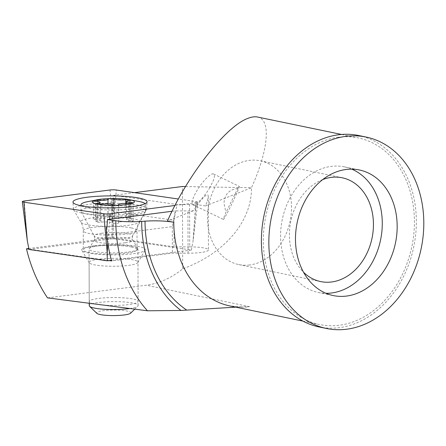 <?xml version="1.0" encoding="UTF-8"?>
<svg xmlns="http://www.w3.org/2000/svg" width="446" height="446" viewBox="0 0 446 446"><rect width="100%" height="100%" fill="white"/><g stroke="black" fill="none" stroke-linecap="round" stroke-linejoin="round"><path stroke-width="0.33" stroke-dasharray="2.23 1.67" d="M98.594 245.83A24.435 3.964 -0.2 0 0 89.161 248.628A24.435 3.964 -0.2 0 0 89.055 249.007A24.435 3.964 -0.2 0 0 102.697 252.514A24.435 3.964 -0.2 0 0 128.381 252.012A24.435 3.964 -0.2 0 0 137.92 248.835A24.435 3.964 -0.2 0 0 137.808 248.461A24.435 3.964 -0.2 0 0 123.224 245.25A24.435 3.964 -0.2 0 0 98.594 245.83M129.613 308.532A24.435 3.964 -0.2 0 0 137.792 306.146A24.435 3.964 -0.2 0 0 138.121 305.493A24.435 3.964 -0.2 0 0 124.473 301.987A24.435 3.964 -0.2 0 0 98.789 302.488A24.435 3.964 -0.2 0 0 89.25 305.666M130.583 313.209A17.104 2.776 -0.2 0 0 122.505 310.405A17.104 2.776 -0.2 0 0 103.282 310.65A17.104 2.776 -0.2 0 0 96.838 313.332M93.621 206.849A32.374 5.252 -0.2 0 0 80.977 211.058A32.374 5.252 -0.2 0 0 81.1 211.504A32.374 5.252 -0.2 0 0 100.317 215.797A32.374 5.252 -0.2 0 0 133.086 215.039A32.374 5.252 -0.2 0 0 145.613 211.281A32.374 5.252 -0.2 0 0 145.73 210.83A32.374 5.252 -0.2 0 0 127.651 206.186A32.374 5.252 -0.2 0 0 93.621 206.849M140.105 201.681A32.374 5.252 -0.2 0 0 93.599 200.633A32.374 5.252 -0.2 0 0 86.541 201.871M81.54 205.829A32.374 5.252 -0.2 0 0 133.064 208.823A32.374 5.252 -0.2 0 0 145.708 204.614A32.374 5.252 -0.2 0 0 145.173 203.666M95.572 219.387A3.055 0.496 179.8 0 1 93.677 218.936A3.055 0.496 179.8 0 1 94.87 218.54A3.055 0.496 179.8 0 1 97.908 218.468A7.331 1.187 -0.2 0 0 105.195 218.289A7.331 1.187 -0.2 0 0 108.055 217.336A7.331 1.187 -0.2 0 0 107.988 217.174A3.055 0.496 179.8 0 1 107.96 217.107A3.055 0.496 179.8 0 1 109.153 216.711A3.055 0.496 179.8 0 1 112.186 216.633A3.055 0.496 179.8 0 1 114.048 217.024A7.331 1.187 -0.2 0 0 118.508 217.955A7.331 1.187 -0.2 0 0 125.783 217.776A7.331 1.187 -0.2 0 0 125.8 217.771A3.055 0.496 179.8 0 1 125.811 217.771A3.055 0.496 179.8 0 1 129.022 217.709A3.055 0.496 179.8 0 1 130.728 218.144A3.055 0.496 179.8 0 1 129.535 218.546A3.055 0.496 179.8 0 1 129.524 218.546A7.331 1.187 -0.2 0 0 129.507 218.546A7.331 1.187 -0.2 0 0 126.647 219.499A7.331 1.187 -0.2 0 0 131.196 220.586A3.055 0.496 179.8 0 1 133.098 221.038A3.055 0.496 179.8 0 1 131.904 221.433A3.055 0.496 179.8 0 1 128.866 221.506A7.331 1.187 -0.2 0 0 121.58 221.684A7.331 1.187 -0.2 0 0 118.714 222.638A7.331 1.187 -0.2 0 0 118.781 222.799A3.055 0.496 179.8 0 1 118.809 222.866A3.055 0.496 179.8 0 1 117.616 223.262A3.055 0.496 179.8 0 1 114.583 223.335A3.055 0.496 179.8 0 1 112.726 222.95A7.331 1.187 -0.2 0 0 108.266 222.019A7.331 1.187 -0.2 0 0 100.991 222.197A7.331 1.187 -0.2 0 0 100.969 222.203A3.055 0.496 179.8 0 1 97.752 222.264A3.055 0.496 179.8 0 1 96.046 221.829A3.055 0.496 179.8 0 1 97.239 221.428A3.055 0.496 179.8 0 1 97.245 221.428A7.331 1.187 -0.2 0 0 97.267 221.428A7.331 1.187 -0.2 0 0 100.127 220.475A7.331 1.187 -0.2 0 0 95.572 219.387L95.511 201.308M100.969 222.203A3.055 0.496 179.8 0 1 100.963 222.203L100.907 204.117M80.715 205.662A36.65 5.943 -0.2 0 0 73.4 209.302A36.65 5.943 -0.2 0 0 73.568 209.815A36.65 5.943 -0.2 0 0 80.994 212.848A36.65 5.943 -0.2 0 0 120.197 214.799A36.65 5.943 -0.2 0 0 146.539 209.564A36.65 5.943 -0.2 0 0 146.701 209.046A36.65 5.943 -0.2 0 0 139.107 205.405A36.65 5.943 -0.2 0 0 80.96 205.606M131.503 247.023A26.877 4.36 -0.2 0 0 101.537 245.657A26.877 4.36 -0.2 0 0 83.318 249.844A26.877 4.36 -0.2 0 0 88.888 252.481A26.877 4.36 -0.2 0 0 118.853 253.846A26.877 4.36 -0.2 0 0 137.073 249.66A26.877 4.36 -0.2 0 0 131.503 247.023M174.938 205.478L195.85 202.802A4.889 0.792 -0.2 0 0 197.756 202.183A4.889 0.792 -0.2 0 0 196.742 201.687A4.889 0.792 -0.2 0 0 196.168 201.586L178.378 199.011M29.012 249.465L113.1 238.694L191.373 250.039L111.411 260.28M191.373 250.039L193.006 241.459L195.85 202.802M113.1 238.694L113.133 229.885L110.017 189.99M249.699 264.98A53.002 41.478 -78.3 0 1 238.744 264.578A53.002 41.478 -78.3 0 1 207.842 211.148A53.002 41.478 -78.3 0 1 249.331 160.387A53.002 41.478 -78.3 0 1 260.286 160.789A53.002 41.478 -78.3 0 1 291.188 214.219A53.002 41.478 -78.3 0 1 249.699 264.98M322.765 179.548A53.002 41.478 101.7 0 0 290.814 221.255A53.002 41.478 101.7 0 0 303.531 272.227M351.76 169.151A64.14 50.197 101.7 0 0 344.463 166.882A64.14 50.197 101.7 0 0 331.211 166.391A64.14 50.197 101.7 0 0 280.991 227.822A64.14 50.197 101.7 0 0 318.394 292.487A64.14 50.197 101.7 0 0 325.993 293.306M98.638 259.204A24.435 3.964 -0.2 0 0 89.1 262.376A24.435 3.964 -0.2 0 0 89.211 262.755A24.435 3.964 -0.2 0 0 103.795 265.961A24.435 3.964 -0.2 0 0 128.426 265.381A24.435 3.964 -0.2 0 0 137.859 262.582A24.435 3.964 -0.2 0 0 137.97 262.209A24.435 3.964 -0.2 0 0 124.323 258.702A24.435 3.964 -0.2 0 0 98.638 259.204M94.128 245.746A31.766 5.151 -0.2 0 0 81.869 250.362A31.766 5.151 -0.2 0 0 100.829 254.532A31.766 5.151 -0.2 0 0 132.852 253.78A31.766 5.151 -0.2 0 0 145.112 250.145A31.766 5.151 -0.2 0 0 128.855 245.205A31.766 5.151 -0.2 0 0 94.128 245.746M102.686 305.081A24.435 3.964 -0.2 0 0 128.565 304.596A24.435 3.964 -0.2 0 0 138.104 301.424A24.435 3.964 -0.2 0 0 124.462 297.917A24.435 3.964 -0.2 0 0 98.778 298.413A24.435 3.964 -0.2 0 0 89.233 301.591A24.435 3.964 -0.2 0 0 94.441 304.016M209.408 188.257L212.664 182.085C214.604 177.536 214.916 174.849 213.595 174.029C211.22 172.541 202.618 181.093 197.032 190.498C192.466 198.392 191.072 203.136 192.85 204.725C195.225 206.214 203.828 197.662 209.408 188.257M237.774 188.513C229.066 189.5 224.466 194.484 223.992 203.465L225.966 212.48A18.325 0.875 115.7 0 0 223.401 219.421A18.325 0.875 115.7 0 0 233.721 199.953A18.325 0.875 115.7 0 0 239.29 186.395A18.325 0.875 115.7 0 0 237.774 188.513L225.966 212.48M134.48 192.65L113.529 195.331L113.239 198.42L111.963 198.587L112.102 237.824L174.063 246.805L189.74 246.861L189.595 204.569A19.546 3.172 179.8 0 1 205.35 206.007C207.279 201.369 208.249 198.119 208.271 196.251C208.104 193.38 205.561 194.874 200.644 200.728L193.213 210.807A19.546 3.172 179.8 0 1 187.928 210.908L175.3 210.863L172.017 211.287M189.74 246.861A19.546 3.172 179.8 0 1 208.455 249.961A19.546 3.172 179.8 0 1 200.823 252.503A19.546 3.172 179.8 0 1 188.073 253.2L172.396 253.144L111.595 260.932M358.735 135.528A97.741 76.489 -78.3 0 1 415.733 234.061A97.741 76.489 -78.3 0 1 339.211 327.671A97.741 76.489 -78.3 0 1 319.018 326.929M338.547 137.195A95.293 74.577 101.7 0 0 263.943 228.464A95.293 74.577 101.7 0 0 319.514 324.537A95.293 74.577 101.7 0 0 339.205 325.262A95.293 74.577 101.7 0 0 413.81 233.988A95.293 74.577 101.7 0 0 358.238 137.92A95.293 74.577 101.7 0 0 338.547 137.195M257.481 117.014C271.207 119.316 268.62 149.772 251.477 187.738C251.918 221.339 224.6 253.551 182.704 268.838A95.293 74.577 -78.3 0 1 146.238 285.217L47.499 297.867M193.213 210.807L167.456 221.01M205.35 206.007L251.477 187.738L185.508 186.562M182.704 268.838L182.414 186.512M112.102 237.824L28.823 248.494M241.777 306.943L229.946 305.95A95.293 74.577 -78.3 0 0 249.637 306.675L235.767 307.155M113.529 195.331L176.967 204.524L173.973 220.279L113.195 211.476L111.963 198.587M189.595 204.569L176.967 204.524M109.097 260.575L28.951 249.147M174.063 246.805L173.973 220.279M113.239 198.42L113.195 211.476M106.928 227.521L107.012 234.986L172.301 226.624L175.3 210.863M107.012 234.986L106.215 227.41M172.301 226.624L172.396 253.144M125.293 242.797A19.418 3.15 -0.2 0 0 132.785 239.976A19.418 3.15 -0.2 0 0 121.195 237.428A19.418 3.15 -0.2 0 0 101.621 237.885A19.418 3.15 -0.2 0 0 94.128 240.11A19.418 3.15 -0.2 0 0 104.063 243.131A19.418 3.15 -0.2 0 0 125.293 242.797M101.671 233.264A19.312 3.133 -0.2 0 0 94.201 236.04A19.312 3.133 -0.2 0 0 105.663 238.599A19.312 3.133 -0.2 0 0 125.215 238.147A19.312 3.133 -0.2 0 0 132.685 235.906A19.312 3.133 -0.2 0 0 122.706 232.924A19.312 3.133 -0.2 0 0 101.671 233.264M97.245 221.428L97.183 204.134M107.988 217.174L107.926 199.089M97.908 218.468L97.847 201.547M118.781 222.799L118.72 204.848M128.866 221.506L128.805 203.426M112.726 222.95L112.665 204.865M125.8 217.771L125.75 203.343M114.048 217.024L114.003 205.21M131.196 220.586L131.141 203.415M129.524 218.546L129.463 200.46M133.348 218.657A29.336 4.755 -0.2 0 0 99.335 217.247A29.336 4.755 -0.2 0 0 80.899 222.186A29.336 4.755 -0.2 0 0 86.842 224.611A29.336 4.755 -0.2 0 0 118.218 226.178A29.336 4.755 -0.2 0 0 139.297 221.985A29.336 4.755 -0.2 0 0 133.348 218.657M131.436 227.945A26.877 4.36 -0.2 0 0 101.471 226.579A26.877 4.36 -0.2 0 0 83.251 230.772A26.877 4.36 -0.2 0 0 88.821 233.403A26.877 4.36 -0.2 0 0 118.787 234.774A26.877 4.36 -0.2 0 0 137.006 230.582A26.877 4.36 -0.2 0 0 131.436 227.945M197.756 202.183L193.006 241.459L196.168 201.586M107.854 243.483L109.638 219.276M27.323 240.873L24.207 200.984M113.133 229.885L116.294 190.013M188.073 253.2L187.928 210.908M249.637 306.675L146.238 285.217M137.808 248.461L132.785 239.976L132.211 237.869L132.685 235.906L145.613 211.281M89.161 248.628L94.128 240.11L94.686 237.997L94.201 236.04L81.1 211.504M89.245 303.341L89.055 249.007M80.977 211.058L80.96 205.712M93.677 218.936L93.615 200.856M96.046 221.829L95.985 203.744M107.96 217.107L107.899 199.028M118.714 222.638L118.653 204.904M126.647 219.499L126.586 203.343M145.73 210.83L145.708 204.614M138.121 305.493L137.92 248.835M134.703 309.178L137.792 306.146M118.809 222.866L118.748 204.781M100.127 220.475L100.071 204.196M108.055 217.336L108.01 203.922M130.728 218.144L130.661 200.064M133.098 221.038L133.031 202.952M73.568 209.815L80.899 222.186C82.421 224.762 83.207 227.622 83.251 230.772L83.318 249.844M73.4 209.302L72.993 202.071M146.701 209.046L147.063 201.815M137.073 249.66L137.006 230.582C137.028 227.432 137.792 224.567 139.297 221.985L146.539 209.564M238.744 264.578L320.663 281.577M318.394 292.487L333.29 295.575M89.211 262.755L81.869 250.362M89.233 301.591L89.1 262.376M213.595 174.029L239.29 186.395M302.873 321.081L319.514 324.537M341.597 134.469L358.238 137.92M208.271 196.251L208.455 249.961M192.85 204.725L223.401 219.421M138.104 301.424L137.97 262.209M137.859 262.582L145.112 250.145M344.463 166.882L359.353 169.971M260.286 160.789L342.199 177.787"/><path stroke-width="0.67" d="M89.245 303.341L89.25 305.666A24.435 3.964 -0.2 0 0 89.585 306.318A24.435 3.964 -0.2 0 0 128.576 308.671A24.435 3.964 -0.2 0 0 129.613 308.532M89.585 306.318L96.838 313.332A17.104 2.776 -0.2 0 0 124.133 314.976A17.104 2.776 -0.2 0 0 130.583 313.209L134.703 309.178M99.781 199.329A21.073 3.417 -0.2 0 0 93.844 200.667A3.055 0.496 179.8 0 1 94.808 200.46A3.055 0.496 179.8 0 1 97.841 200.382A7.331 1.187 -0.2 0 0 105.133 200.204A7.331 1.187 -0.2 0 0 107.993 199.25A7.331 1.187 -0.2 0 0 107.926 199.089A3.055 0.496 179.8 0 1 107.899 199.028A3.055 0.496 179.8 0 1 109.092 198.626A3.055 0.496 179.8 0 1 110.552 198.526A21.073 3.417 -0.2 0 0 100.478 199.239A21.073 3.417 -0.2 0 0 99.781 199.329L86.541 201.871A32.374 5.252 -0.2 0 0 80.955 204.837A32.374 5.252 -0.2 0 0 81.54 205.829M93.844 200.667A21.073 3.417 -0.2 0 0 96.615 204.045A21.073 3.417 -0.2 0 0 116.094 205.283A21.073 3.417 -0.2 0 0 126.168 204.569A21.073 3.417 -0.2 0 0 132.802 203.142A3.055 0.496 179.8 0 1 131.838 203.348A3.055 0.496 179.8 0 1 128.805 203.426A7.331 1.187 -0.2 0 0 121.513 203.605A7.331 1.187 -0.2 0 0 118.653 204.558A7.331 1.187 -0.2 0 0 118.72 204.714A3.055 0.496 179.8 0 1 118.748 204.781A3.055 0.496 179.8 0 1 117.554 205.177A3.055 0.496 179.8 0 1 116.094 205.283A3.055 0.496 179.8 0 1 112.665 204.865A7.331 1.187 -0.2 0 0 108.205 203.934A7.331 1.187 -0.2 0 0 100.924 204.117A7.331 1.187 -0.2 0 0 100.907 204.117A3.055 0.496 179.8 0 1 96.615 204.045A3.055 0.496 179.8 0 1 95.985 203.744A3.055 0.496 179.8 0 1 97.178 203.348A3.055 0.496 179.8 0 1 97.183 203.348A7.331 1.187 -0.2 0 0 97.2 203.343A7.331 1.187 -0.2 0 0 100.066 202.389A7.331 1.187 -0.2 0 0 95.511 201.308A3.055 0.496 179.8 0 1 93.615 200.856A3.055 0.496 179.8 0 1 93.844 200.667M145.173 203.666A32.374 5.252 -0.2 0 0 140.105 201.681L126.848 199.234A21.073 3.417 -0.2 0 0 110.552 198.526A3.055 0.496 179.8 0 1 113.981 198.938A7.331 1.187 -0.2 0 0 118.441 199.869A7.331 1.187 -0.2 0 0 125.722 199.691A7.331 1.187 -0.2 0 0 125.739 199.685A3.055 0.496 179.8 0 1 125.75 199.685A3.055 0.496 179.8 0 1 130.031 199.763A21.073 3.417 -0.2 0 0 126.848 199.234M132.802 203.142A21.073 3.417 -0.2 0 0 130.031 199.763A3.055 0.496 179.8 0 1 130.661 200.064A3.055 0.496 179.8 0 1 129.468 200.46A3.055 0.496 179.8 0 1 129.463 200.46A7.331 1.187 -0.2 0 0 129.446 200.466A7.331 1.187 -0.2 0 0 126.58 201.414A7.331 1.187 -0.2 0 0 131.135 202.501A3.055 0.496 179.8 0 1 133.031 202.952A3.055 0.496 179.8 0 1 132.802 203.142M80.665 205.651A37.035 6.004 179.8 0 1 72.993 202.071A37.035 6.004 179.8 0 1 97.947 196.257A37.035 6.004 179.8 0 1 139.386 198.13A37.035 6.004 179.8 0 1 147.063 201.815A37.035 6.004 179.8 0 1 121.808 207.546A37.035 6.004 179.8 0 1 80.665 205.651M178.378 199.011L116.294 190.013A4.889 0.792 -0.2 0 0 110.017 189.99L24.207 200.984A4.889 0.792 -0.2 0 0 22.3 201.631A4.889 0.792 -0.2 0 0 23.309 202.094A4.889 0.792 -0.2 0 0 23.889 202.194L103.762 213.768A4.889 0.792 -0.2 0 0 110.039 213.79L174.938 205.478M111.411 260.28L107.285 260.81L107.196 252.447L107.854 243.483M107.285 260.81L29.012 249.465L27.323 240.873L23.889 202.194M303.531 272.227A53.002 41.478 101.7 0 0 320.663 281.577A53.002 41.478 101.7 0 0 331.612 281.978A53.002 41.478 101.7 0 0 373.101 231.218A53.002 41.478 101.7 0 0 342.199 177.787A53.002 41.478 101.7 0 0 331.244 177.385A53.002 41.478 101.7 0 0 322.765 179.548M325.993 293.306A64.14 50.197 101.7 0 0 331.651 292.972A64.14 50.197 101.7 0 0 381.23 236.369A64.14 50.197 101.7 0 0 351.76 169.151M346.542 296.066A64.14 50.197 -78.3 0 1 333.29 295.575A64.14 50.197 -78.3 0 1 295.888 230.916A64.14 50.197 -78.3 0 1 346.102 169.48A64.14 50.197 -78.3 0 1 359.353 169.971A64.14 50.197 -78.3 0 1 396.762 234.635A64.14 50.197 -78.3 0 1 346.542 296.066M109.097 260.575L111.595 260.932A136.967 107.191 101.7 0 1 106.215 227.41L106.928 227.521L107.464 219.555L115.798 220.759A134.659 105.384 101.7 0 0 147.459 310.784L47.499 297.867A156.825 122.734 101.7 0 1 26.47 248.796L28.823 248.494M326.461 328.473L319.018 326.929A97.741 76.489 -78.3 0 1 262.019 228.397A97.741 76.489 -78.3 0 1 338.542 134.781A97.741 76.489 -78.3 0 1 358.735 135.528L366.183 137.073A97.741 76.489 101.7 0 0 345.985 136.331A97.741 76.489 101.7 0 0 269.468 229.941A97.741 76.489 101.7 0 0 326.461 328.473A97.741 76.489 101.7 0 0 346.659 329.22A97.741 76.489 101.7 0 0 423.176 235.605A97.741 76.489 101.7 0 0 366.183 137.073M115.798 220.759A24.435 3.964 -0.2 0 0 141.661 221.411L145.022 221.171A24.435 3.964 179.8 0 1 173.762 222.32L167.456 221.01C187.51 175.228 225.838 126.307 247.865 118.374C251.572 116.913 254.778 116.462 257.481 117.014L341.597 134.469M134.48 192.65L182.414 186.512L185.508 186.562M235.767 307.155L180.976 310.449L147.459 310.784M107.464 219.555L172.017 211.287M28.951 249.147L26.47 248.796M97.183 204.134L97.183 203.348M97.847 201.547L97.841 200.382M125.75 203.343L125.739 199.685M114.003 205.21L113.981 198.938M131.141 203.415L131.135 202.501M109.638 219.276L110.039 213.79M107.196 252.447L103.762 213.768M302.873 321.081L229.946 305.95A95.293 74.577 -78.3 0 1 173.762 222.32M145.022 221.171A113.407 88.754 101.7 0 0 186.512 309.931M141.661 221.411A116.919 91.502 101.7 0 0 180.976 310.449M80.96 205.712L80.955 204.837M118.653 204.904L118.653 204.558M126.586 203.343L126.58 201.414M100.071 204.196L100.066 202.389M108.01 203.922L107.993 199.25M27.323 240.873L22.3 201.631"/></g></svg>
